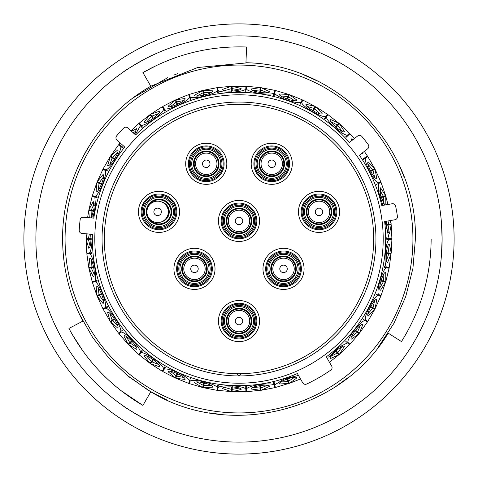 <?xml version="1.0" encoding="UTF-8"?>
<svg xmlns="http://www.w3.org/2000/svg" width="478" height="478" viewBox="0 0 478 478"><rect width="100%" height="100%" fill="white"/><g stroke="black" fill="none" stroke-linecap="round" stroke-linejoin="round"><path stroke-width="0.72" d="M116.656 135.854A3.011 3.011 0 0 0 116.943 140.036L124.74 147.051A146.662 146.662 0 0 0 93.825 218.141L83.381 217.227A3.011 3.011 0 0 0 80.125 219.874A160.022 160.022 0 0 0 79.217 230.247A3.011 3.011 0 0 0 81.965 233.419L92.409 234.328A146.662 146.662 0 0 0 297.382 373.545L302.729 382.812A3.011 3.011 0 0 0 306.613 384.037A160.022 160.022 0 0 0 330.8 370.074A3.011 3.011 0 0 0 331.678 366.1L326.331 356.833A146.662 146.662 0 0 0 384.629 221.571L394.953 219.749A3.011 3.011 0 0 0 397.415 216.355A160.022 160.022 0 0 0 395.605 206.096A3.011 3.011 0 0 0 392.133 203.748L381.803 205.57A146.662 146.662 0 0 0 359.396 155.242L367.66 148.789A3.011 3.011 0 0 0 368.239 144.637A160.022 160.022 0 0 0 361.828 136.427A3.011 3.011 0 0 0 357.658 135.985L349.394 142.438A146.662 146.662 0 0 0 135.609 134.975L127.817 127.961A3.011 3.011 0 0 0 123.629 128.11A160.022 160.022 0 0 0 116.656 135.854M102.065 239A136.935 136.935 0 0 1 239 102.065A136.935 136.935 0 0 1 375.935 239A136.935 136.935 0 0 1 239 375.935A136.935 136.935 0 0 1 102.065 239M383.201 239A144.201 144.201 0 0 1 239 383.201A144.201 144.201 0 0 1 94.799 239A144.201 144.201 0 0 1 239 94.799A144.201 144.201 0 0 1 383.201 239M412.932 239A173.932 173.932 0 0 1 239 412.932A173.932 173.932 0 0 1 65.068 239A173.932 173.932 0 0 1 239 65.068A173.932 173.932 0 0 1 412.932 239M90.653 234.178L91.005 239C90.814 244.664 90.067 247.747 88.783 248.249L86.1 239.341L86.763 253.191M92.893 218.064L95.486 205.534L94.829 197.026L97.118 197.695L94.429 196.906M94.829 197.026L92.194 196.249L88.932 209.728L93.246 201.489L94.13 207.906L91.441 217.932M97.309 197.038L92.517 195.633M95.026 196.368C99.036 195.155 107.448 174.153 105.381 170.503L105.005 170.305M103.057 169.302L105.381 170.503M107.813 170.981L103.254 168.632L110.185 156.623M105.698 169.893C109.862 169.463 122.099 150.427 120.761 146.453L122.631 147.923M118.705 144.834L120.761 146.453M123.055 147.385L119.13 144.296M135.256 134.659L140.412 125.744L141.972 127.548M140.412 125.744L138.614 123.671L130.972 130.799M142.492 127.1L139.218 123.324M140.926 125.296C144.959 126.449 163.392 113.328 163.625 109.133L164.82 111.195M162.317 106.869L163.625 109.133M165.412 110.854L162.914 106.528M164.217 108.793C167.957 110.681 188.541 101.288 189.569 97.219L190.346 99.466M188.708 94.746L189.569 97.219M190.991 99.245L189.312 94.399L202.618 90.491L203.168 92.75L196.834 96.024M190.214 96.992C193.524 99.555 215.518 94.226 217.293 90.426L217.633 92.78M216.922 87.838L217.293 90.426M218.309 92.684L217.598 87.737M217.968 90.324C220.734 93.473 243.338 92.397 245.8 88.998L245.692 91.382M245.925 86.387L245.8 88.998M246.505 88.609L246.612 86.422M246.487 89.033C248.602 92.642 271.008 95.869 274.067 93.001L273.506 95.313M274.683 90.456L274.067 93.001M274.169 95.475L275.352 90.617M274.731 93.162C276.135 97.106 297.513 104.515 301.062 102.274L300.076 104.443M302.15 99.896L301.062 102.274M301.863 102.172L302.771 100.183M301.69 102.555C302.317 106.702 321.909 118.018 325.817 116.489L324.437 118.43M327.334 114.362L325.817 116.489M324.992 118.825L327.89 114.756M326.378 116.889C326.211 121.071 343.306 135.895 347.434 135.137L345.714 136.78M349.328 133.332L347.434 135.137M346.186 137.276L349.8 133.828M367.331 156.121L363.131 158.821M363.501 159.395L367.702 156.694M365.503 158.11C363.788 161.934 374.155 182.046 378.271 182.877L378.66 182.721M380.697 181.903L378.271 182.877M376.311 184.394L380.954 182.542M378.522 183.51L378.755 192.419L382.753 204.919M385.065 221.493L389.152 238.659L386.774 238.659L385.644 236.658M391.769 238.659L389.152 238.659M388.506 225.066L386.887 225.222M391.9 238.659L391.237 224.809L389.421 233.927L387.222 230.032L386.17 221.302M390.084 220.609L391.177 224.122L390.777 220.489M387.951 204.488L385.8 196.255L385.848 204.859M384.718 205.056L380.512 195.46L380.53 187.806L385.609 195.592L381.074 182.488M372.619 170.503L371.173 171.244M380.817 181.855L375.057 169.242L376.76 178.384C374.573 180.302 365.461 162.634 368.281 161.946L374.746 168.632L367.809 156.623M362.635 152.715L362.796 153.408L361.786 153.378M351.402 140.873L351.366 138.871L352.913 139.69M337.588 125.744L336.524 126.975M349.424 133.243L339.386 123.671L344.363 131.528C343.049 134.121 328.016 121.101 330.382 119.416L338.872 123.222L327.968 114.648M319.74 113.692L314.584 108.769L315.743 106.755L322.118 113.531C321.318 116.321 304.098 106.385 306.099 104.282L315.151 106.415L302.831 100.063M294.567 100.679L288.575 96.819L289.333 94.62L296.874 100.069C296.611 102.961 277.826 96.466 279.391 94.017L288.688 94.399L275.382 90.491M260.707 90.426L260.474 92.033M274.713 90.33L261.102 87.707L269.532 91.627C269.825 94.519 250.149 91.692 251.225 88.992L260.42 87.605M232.2 88.998L232.272 90.623M239.173 89.936L232.177 88.579L232.069 86.261L241.091 88.508C241.928 91.292 222.067 92.248 222.617 89.392L231.382 86.291L217.58 87.611M203.933 93.001L204.315 94.578M210.959 92.595L203.831 92.589L203.287 90.33L212.573 90.832C213.917 93.407 194.6 98.104 194.6 95.194L202.648 90.617M176.938 102.274L177.613 103.75M183.761 100.547L176.758 101.886L175.796 99.777L185.01 98.516C186.82 100.786 168.74 109.05 168.184 106.2L175.169 100.057L162.849 106.415M152.183 116.489L153.127 117.815M162.251 106.755L150.588 114.254L159.395 111.272C161.606 113.161 145.414 124.698 144.332 121.998L150.032 114.648L151.377 116.542L146.716 121.938M131.468 131.241L136.66 128.642L134.414 133.9M112.868 157.531L114.236 158.409M118.604 144.756L110.561 156.049L117.624 150.002C120.378 150.94 109.635 167.664 107.628 165.567L110.299 156.694L112.139 157.877L109.821 164.617M102.943 169.242L97.183 181.855L102.979 174.584C105.859 174.978 98.474 193.441 96.102 191.756L96.926 182.488L92.391 195.598M89.308 217.747L88.8 210.398L87.605 217.598M88.848 238.659L91.226 238.659M86.189 233.784L86.1 238.659L87.175 233.873M91.226 239.341L88.424 239.341L90.115 246.266M91.429 260.038L91.077 267.16L93.091 266.772M93.963 267.304L91.208 267.835L94.178 274.312M98.074 287.589L99.083 294.645L100.983 293.886M101.939 294.239L99.334 295.285L103.481 301.086M109.821 313.383L112.139 320.123L113.866 319.011M114.869 319.179L112.509 320.696L117.678 325.608M112.402 320.768L110.555 321.951L118.604 333.244L120.761 331.547C122.099 327.579 109.868 308.543 105.698 308.107L107.813 307.019M126.228 336.482L129.789 342.66L131.271 341.25M132.287 341.22L130.261 343.156L136.26 347.004M130.231 343.18L128.576 344.763L138.614 354.329L140.412 352.256C140.974 348.104 125.361 331.72 121.185 332.09L120.85 332.347M146.716 356.062L151.377 361.458L152.566 359.791M153.563 359.57L151.938 361.852L158.559 364.499M170.538 371.412L176.137 375.828L176.985 373.963M177.924 373.557L176.758 376.114L183.761 377.453M196.834 381.976L203.168 385.25L203.652 383.26M204.494 382.687L203.831 385.411L210.959 385.405M224.654 387.371L231.495 389.391L231.591 387.341M232.308 386.618L232.177 389.421L239.173 388.064M252.993 387.407L260.092 388.094L259.799 386.063M260.367 385.22L260.767 387.993L267.381 385.34M280.831 382.077L287.923 381.408L287.254 379.472M287.654 378.534L288.575 381.181L294.567 377.321M331.009 356.283L337.349 353.021L336.004 351.473M336.028 350.452L337.868 352.573L341.991 346.759M351.539 336.751L357.15 332.347L355.536 331.081M355.369 330.077L357.574 331.81L360.526 325.321M368.006 313.682L372.679 308.304L370.862 307.366M370.504 306.41L372.995 307.695L374.668 300.764M379.807 287.917L383.38 281.751L381.414 281.172M380.882 280.305L383.571 281.094L383.906 273.972M386.523 260.391L388.865 253.657L386.822 253.46M386.134 252.707L388.925 252.97L387.903 245.919M387.317 247.616L387.957 246.092M386.612 260.211L386.26 258.514M383.003 275.531L383.918 274.157M384.037 267.304L386.373 267.752C382.496 269.341 376.12 291.048 378.522 294.49L378.917 294.645M379.932 287.762L379.908 286.029M373.491 302.126L374.65 300.949M376.061 294.239L378.271 295.123C374.166 295.948 363.788 316.06 365.503 319.89L365.855 320.117M368.156 313.55L368.46 311.847M359.115 326.438L360.472 325.5M363.131 319.179L365.132 320.469C360.944 320.499 346.95 338.281 347.906 342.368L348.211 342.66M351.712 336.649L352.334 335.03M340.396 347.59L341.907 346.926M331.194 356.212L332.108 354.742M292.775 377.495L294.424 377.441M281.028 382.083L282.42 381.062M265.589 385.166L267.226 385.429M253.191 387.449L254.756 386.708M237.446 387.556L239 388.124M224.839 387.455L226.512 387.019M209.364 384.581L210.78 385.429M217.633 385.22L217.293 387.574C215.524 383.78 193.53 378.439 190.214 381.008L190.077 381.408M197.002 382.089L198.729 381.982M182.345 376.341L183.576 377.441M170.676 371.555L172.397 371.776M157.376 363.137L158.379 364.451M146.824 356.23L148.473 356.773M135.358 345.445L136.093 346.926M126.306 336.667L127.817 337.51M117.086 323.911L117.528 325.5M109.856 313.574L111.183 314.691M103.224 299.3L103.356 300.949M98.08 287.786L99.167 289.13M94.262 272.514L94.082 274.157M91.394 260.235L92.206 261.765M90.533 244.521L90.043 246.098M91.866 252.707L89.494 252.934C91.017 250.795 91.866 246.152 92.051 239M92.176 216.325L91.394 217.777M94.07 203.855L94.262 205.576M99.119 188.947L98.08 190.226M103.344 177.063L103.2 178.79M111.117 163.374L109.856 164.438M117.516 152.506L117.05 154.179M136.081 131.08L135.31 132.633M148.389 121.269L146.818 121.782M158.361 113.555L157.316 114.929M172.307 106.247L170.664 106.457M183.564 100.559L182.267 101.712M198.633 96.024L196.984 95.917M210.762 92.571L209.274 93.455M226.423 90.963L224.821 90.551M238.988 89.87L237.357 90.462M254.666 91.262L253.173 90.551M267.208 92.565L265.499 92.834M282.343 96.897L281.01 95.917M294.412 100.547L292.679 100.494M308.453 107.664L307.33 106.451M319.615 113.537L317.924 113.155M332.055 123.187L331.182 121.782M341.901 131.062L340.318 130.363M368.43 166.063L368.144 164.438M374.644 177.039L373.432 175.802M379.896 191.875L379.92 190.226M383.924 203.825L382.962 202.385M386.774 238.659L389.576 238.659M387.957 231.89L387.294 230.294M387.903 232.081L388.925 225.03L391.112 224.821M386.069 224.612L388.865 224.343L387.957 220.985M383.906 204.028L383.571 196.906L381.605 197.486M380.691 197.038L383.38 196.249L379.807 190.083M374.668 177.236L372.995 170.305L374.943 169.302M370.187 170.981L372.679 169.696L368.006 164.318M372.798 169.636L374.627 168.692M341.991 131.241L337.868 125.427L339.302 123.772M335.508 127.1L337.349 124.979L331.009 121.717M337.372 124.949L338.783 123.318M314.584 108.769L313.562 110.543M312.588 110.854L313.992 108.428L307.151 106.427M288.575 96.819L287.899 98.755M287.009 99.245L287.923 96.592L280.825 95.923M267.381 92.66L260.767 90.007L261.078 87.833M259.691 92.684L260.092 89.906L252.993 90.593M231.627 91.412L231.495 88.609L224.654 90.629M203.831 95.475L203.168 92.75M177.302 104.724L176.137 102.172L170.538 106.588M158.559 113.501L151.938 116.148L150.666 114.362M153.008 118.825L151.359 116.513M136.26 130.996L133.105 132.723M117.678 152.392L112.509 157.304L110.669 156.121M114.499 159.395L112.139 157.877M103.481 176.914L99.334 182.716L101.24 183.48M101.689 184.394L99.083 183.355L98.074 190.411M94.178 203.688L91.208 210.165L93.222 210.553M93.831 211.372L91.077 210.84L91.423 217.932M89.314 234.059L88.424 238.659L86.231 238.659M86.829 253.878L88.8 267.602L89.745 258.347C92.379 257.122 96.15 276.648 93.246 276.511L88.926 268.272L92.2 281.745M99.478 294.49L97.046 295.458L96.102 286.244C98.462 284.547 105.853 302.998 102.979 303.416L97.177 296.145L102.943 308.758M112.497 319.89L110.191 321.377L107.628 312.433C109.617 310.318 120.372 327.042 117.624 327.998L110.669 321.879M119.028 333.787L128.104 344.262L123.898 335.968C125.457 333.519 139.182 347.9 136.66 349.358L128.672 344.668M139.134 354.778L150.032 363.352L144.332 356.002C145.396 353.296 161.594 364.822 159.395 366.728L150.588 363.746L162.251 371.245M176.31 375.445L175.229 377.823L168.184 371.8C168.716 368.944 186.802 377.202 185.01 379.484L175.796 378.223L188.667 383.38M203.168 385.25L202.618 387.509L194.6 382.806C194.576 379.896 213.899 384.581 212.573 387.168L203.287 387.67L216.898 390.293M231.513 388.967L231.388 391.578L222.617 388.608C222.049 385.758 241.904 386.702 241.091 389.492L232.069 391.745L245.931 391.739M217.58 390.389L231.388 391.578M260.032 387.676L260.402 390.263L251.225 389.008C250.125 386.314 269.807 383.481 269.532 386.373L261.102 390.293L274.713 387.67M246.618 391.709L260.402 390.263M287.786 381.008L288.64 383.481L279.391 383.983C277.808 381.546 296.593 375.039 296.874 377.931L289.333 383.38L300.519 378.976M275.382 387.509L288.64 383.481M329.467 362.264L338.866 354.778L330.382 358.584C328.004 356.917 343.025 343.891 344.363 346.472L339.386 354.329L337.868 352.573M349.896 344.262L358.972 333.787L351.366 339.129C348.713 337.94 360.998 322.309 362.796 324.592L359.402 333.25L367.439 321.951M367.809 321.377L374.746 309.368L368.281 316.054C365.455 315.384 374.561 297.71 376.76 299.616L375.063 308.758L380.817 296.145M382.974 281.632L385.483 282.367L380.53 290.194C377.626 290.074 383.219 270.996 385.74 272.448L385.806 281.751L389.068 268.272M381.074 295.512L385.483 282.367M388.441 253.615L391.046 253.86L387.658 262.488C384.784 262.918 386.672 243.123 389.421 244.073L391.243 253.191L391.9 239.341M389.2 267.602L391.046 253.86M386.774 239.341L391.769 239.341M389.152 239.341C385.644 241.635 383.493 264.161 386.505 267.083L384.169 266.628M389.074 267.572L386.505 267.083M386.373 267.752L388.943 268.248M380.954 295.458L378.522 294.49M378.271 295.123L380.697 296.097M367.702 321.306L365.503 319.89M365.132 320.469L367.331 321.879M349.8 344.172L347.906 342.368M345.714 341.22L349.328 344.668M347.434 342.863L338.526 347.422L328.559 357.072M298.475 375.445L284.452 378.845L274.731 384.838L274.169 382.525M275.352 387.383L274.731 384.838M273.506 382.687L274.683 387.544M274.067 384.999C271.014 382.137 248.614 385.346 246.487 388.967L246.373 386.588M246.612 391.578L246.487 388.967M245.692 386.618L245.925 391.613M245.8 389.002C243.35 385.603 220.746 384.527 217.968 387.676L218.309 385.316M217.598 390.263L217.968 387.676M217.293 387.574L216.922 390.162M189.36 383.476L190.214 381.008M190.346 378.534L188.708 383.254M189.569 380.781C188.547 376.718 167.963 367.313 164.217 369.207L165.412 367.146M164.217 369.207L162.849 371.585L175.169 377.937M164.82 366.805L162.317 371.131M163.625 368.867C163.398 364.684 144.965 351.551 140.926 352.704L142.492 350.9M139.218 354.676L140.926 352.704M119.13 333.704L121.185 332.09M103.373 309.308L105.698 308.107M107.496 306.41L103.057 308.698M105.381 307.497C107.448 303.859 99.042 282.845 95.026 281.632L97.309 280.962M92.517 282.367L95.026 281.632M97.118 280.305L92.326 281.709M94.829 280.974C97.554 277.79 93.276 255.569 89.559 253.615L91.931 253.388M86.954 253.86L89.559 253.615M89.494 252.934L86.894 253.179M122.631 330.077L120.761 331.547M141.972 350.452L140.412 352.256M86.231 239.341L88.424 239.341M128.2 344.172L129.789 342.66M175.85 378.104L176.758 376.114M150.104 363.244L151.377 361.458M150.666 363.639L151.938 361.852M232.075 391.613L232.177 389.421M203.317 387.544L203.831 385.411M289.292 383.254L288.575 381.181M261.078 390.168L260.767 387.993M338.783 354.682L337.349 353.021M374.627 309.308L372.679 308.304M374.943 308.698L372.995 307.695M358.87 333.704L357.15 332.347M359.295 333.166L357.574 331.81M89.057 209.752L91.208 210.165M88.926 210.428L91.077 210.84M97.303 181.903L99.334 182.716M97.046 182.542L99.083 183.355M175.229 100.177L176.137 102.172M231.388 86.422L231.495 88.609M260.402 87.737L260.092 89.906M288.64 94.519L287.923 96.592M315.086 106.528L313.992 108.428M385.674 196.291L383.571 196.906M385.483 195.633L383.38 196.249M391.046 224.14L388.865 224.343M391.112 253.179L388.925 252.97M385.674 281.709L383.571 281.094M97.303 296.097L99.334 295.285M88.926 267.572L91.077 267.16M89.057 268.248L91.208 267.835M123.653 406.18C122.41 406.282 152.398 423.598 151.89 422.486C152.404 423.604 122.434 406.3 123.653 406.18M441.457 255.306L442.114 239A203.114 203.114 0 0 0 239 35.886A203.114 203.114 0 0 0 35.886 239A203.114 203.114 0 0 0 239 442.114A203.114 203.114 0 0 0 442.114 239L441.457 222.694M23.9 239A215.1 215.1 0 0 0 239 454.1A215.1 215.1 0 0 0 454.1 239A215.1 215.1 0 0 0 239 23.9A215.1 215.1 0 0 0 23.9 239M151.89 55.514C152.422 54.384 122.434 71.7 123.653 71.82C122.428 71.706 152.398 54.402 151.89 55.514M157.387 65.038L142.97 72.566M82.198 158.2L90.772 143.376M133.464 97.655L167.503 77.747M173.801 75.1L177.511 73.666M247.592 62.809L197.659 67.517L150.797 86.225C96.974 116.686 62.044 177.153 62.606 239C62.714 268.009 69.471 295.38 82.873 321.114L68.934 328.44C86.398 361.093 111.063 386.75 142.922 405.41L150.797 391.775C229.141 439.533 341.065 411.893 388.184 333.16L380.422 344.435M399.704 166.266L404.525 178.043M304.48 75.207L317.38 80.979M388.184 333.16L401.49 341.561C421.004 310.216 430.893 276.027 431.15 239L415.394 239C417.611 147.278 337.689 64.148 245.949 62.738L246.57 46.999C209.669 45.768 175.121 54.301 142.922 72.59L150.797 86.225M413.972 261.352L413.757 262.99M415.394 239L412.926 268.403L405.708 296.647L393.914 323.361L377.931 347.697M156.868 395.109L148.12 390.185M148.102 390.173L126.562 374.913L149.226 390.843M166.607 399.853L149.244 390.855M221.637 414.54L209.011 412.825M348.139 377.578L336.661 385.889M150.797 391.775L128.588 376.562L109.145 358.386L92.69 337.534L79.509 314.369M142.922 405.41L120.82 390.49M100.619 372.266L100.29 371.926M82.945 351.085L71.933 333.925M165.717 219.635A11.221 11.221 0 0 0 165.717 204.106M161.558 221.822A10.277 10.277 0 0 0 161.558 201.925A10.277 10.277 0 0 1 169.266 211.874M179.537 211.874A20.548 20.548 0 0 1 158.989 232.422A20.548 20.548 0 0 1 138.435 211.874A20.548 20.548 0 0 1 158.989 191.32A20.548 20.548 0 0 1 179.537 211.874M143.298 211.874A15.684 15.684 0 0 1 158.989 196.183A15.684 15.684 0 0 1 174.673 211.874A15.684 15.684 0 0 1 158.989 227.558A15.684 15.684 0 0 1 143.298 211.874M226.805 163.781A20.548 20.548 0 0 1 206.257 184.335A20.548 20.548 0 0 1 185.703 163.781A20.548 20.548 0 0 1 206.257 143.233A20.548 20.548 0 0 1 226.805 163.781M190.567 163.781A15.684 15.684 0 0 1 206.257 148.096A15.684 15.684 0 0 1 221.941 163.781A15.684 15.684 0 0 1 206.257 179.471A15.684 15.684 0 0 1 190.567 163.781M292.297 163.781A20.548 20.548 0 0 1 271.743 184.335A20.548 20.548 0 0 1 251.195 163.781A20.548 20.548 0 0 1 271.743 143.233A20.548 20.548 0 0 1 292.297 163.781M256.059 163.781A15.684 15.684 0 0 1 271.743 148.096A15.684 15.684 0 0 1 287.433 163.781A15.684 15.684 0 0 1 271.743 179.471A15.684 15.684 0 0 1 256.059 163.781M215.022 268.869A20.548 20.548 0 0 1 194.474 289.417A20.548 20.548 0 0 1 173.92 268.869A20.548 20.548 0 0 1 194.474 248.315A20.548 20.548 0 0 1 215.022 268.869M178.784 268.869A15.684 15.684 0 0 1 194.474 253.179A15.684 15.684 0 0 1 210.159 268.869A15.684 15.684 0 0 1 194.474 284.553A15.684 15.684 0 0 1 178.784 268.869M339.565 211.874A20.548 20.548 0 0 1 319.011 232.422A20.548 20.548 0 0 1 298.463 211.874A20.548 20.548 0 0 1 319.011 191.32A20.548 20.548 0 0 1 339.565 211.874M303.327 211.874A15.684 15.684 0 0 1 319.011 196.183A15.684 15.684 0 0 1 334.702 211.874A15.684 15.684 0 0 1 319.011 227.558A15.684 15.684 0 0 1 303.327 211.874M304.08 268.869A20.548 20.548 0 0 1 283.526 289.417A20.548 20.548 0 0 1 262.978 268.869A20.548 20.548 0 0 1 283.526 248.315A20.548 20.548 0 0 1 304.08 268.869M267.841 268.869A15.684 15.684 0 0 1 283.526 253.179A15.684 15.684 0 0 1 299.216 268.869A15.684 15.684 0 0 1 283.526 284.553A15.684 15.684 0 0 1 267.841 268.869M259.548 321.067A20.548 20.548 0 0 1 239 341.621A20.548 20.548 0 0 1 218.452 321.067A20.548 20.548 0 0 1 239 300.519A20.548 20.548 0 0 1 259.548 321.067M223.316 321.067A15.684 15.684 0 0 1 239 305.382A15.684 15.684 0 0 1 254.684 321.067A15.684 15.684 0 0 1 239 336.757A15.684 15.684 0 0 1 223.316 321.067M259.548 220.914A20.548 20.548 0 0 1 239 241.468A20.548 20.548 0 0 1 218.452 220.914A20.548 20.548 0 0 1 239 200.366A20.548 20.548 0 0 1 259.548 220.914M223.316 220.914A15.684 15.684 0 0 1 239 205.229A15.684 15.684 0 0 1 254.684 220.914A15.684 15.684 0 0 1 239 236.604A15.684 15.684 0 0 1 223.316 220.914M104.323 239A134.677 134.677 0 0 0 239 373.677A134.677 134.677 0 0 0 373.677 239A134.677 134.677 0 0 0 239 104.323A134.677 134.677 0 0 0 104.323 239M228.299 220.914A10.701 10.701 0 0 0 239 231.615A10.701 10.701 0 0 0 249.701 220.914A10.701 10.701 0 0 0 239 210.212A10.701 10.701 0 0 0 228.299 220.914A10.701 10.701 0 0 0 239 231.615A10.701 10.701 0 0 0 249.701 220.914M228.299 321.067A10.701 10.701 0 0 0 239 331.768A10.701 10.701 0 0 0 249.701 321.067A10.701 10.701 0 0 0 239 310.365A10.701 10.701 0 0 0 228.299 321.067A10.701 10.701 0 0 0 239 331.768A10.701 10.701 0 0 0 249.701 321.067M183.773 268.869A10.701 10.701 0 0 0 194.474 279.57A10.701 10.701 0 0 0 205.176 268.869A10.701 10.701 0 0 0 194.474 258.168A10.701 10.701 0 0 0 183.773 268.869A10.701 10.701 0 0 0 194.474 279.57A10.701 10.701 0 0 0 205.176 268.869M272.824 268.869A10.701 10.701 0 0 0 283.526 279.57A10.701 10.701 0 0 0 294.227 268.869A10.701 10.701 0 0 0 283.526 258.168A10.701 10.701 0 0 0 272.824 268.869A10.701 10.701 0 0 0 283.526 279.57A10.701 10.701 0 0 0 294.227 268.869M308.31 211.874A10.701 10.701 0 0 0 319.011 222.575A10.701 10.701 0 0 0 329.712 211.874A10.701 10.701 0 0 0 319.011 201.172A10.701 10.701 0 0 0 308.31 211.874A10.701 10.701 0 0 0 319.011 222.575A10.701 10.701 0 0 0 329.712 211.874M146.919 211.874A10.701 10.701 0 0 0 157.621 222.575A10.701 10.701 0 0 0 168.322 211.874A10.701 10.701 0 0 0 157.621 201.172A10.701 10.701 0 0 0 146.919 211.874A10.701 10.701 0 0 0 157.621 222.575A10.701 10.701 0 0 0 168.322 211.874M195.556 163.781A10.701 10.701 0 0 0 206.257 174.482A10.701 10.701 0 0 0 216.958 163.781A10.701 10.701 0 0 0 206.257 153.085A10.701 10.701 0 0 0 195.556 163.781A10.701 10.701 0 0 0 206.257 174.482A10.701 10.701 0 0 0 216.958 163.781M261.042 163.781A10.701 10.701 0 0 0 271.743 174.482A10.701 10.701 0 0 0 282.444 163.781A10.701 10.701 0 0 0 271.743 153.085A10.701 10.701 0 0 0 261.042 163.781A10.701 10.701 0 0 0 271.743 174.482A10.701 10.701 0 0 0 282.444 163.781M176.83 211.874A17.841 17.841 0 0 1 158.989 229.715A17.841 17.841 0 0 1 141.147 211.874A17.841 17.841 0 0 1 158.989 194.032A17.841 17.841 0 0 1 176.83 211.874M142.08 211.874A16.909 16.909 0 0 0 158.989 228.783A16.909 16.909 0 0 0 175.898 211.874A16.909 16.909 0 0 0 158.989 194.964A16.909 16.909 0 0 0 142.08 211.874M224.098 163.781A17.841 17.841 0 0 1 206.257 181.628A17.841 17.841 0 0 1 188.41 163.781A17.841 17.841 0 0 1 206.257 145.939A17.841 17.841 0 0 1 224.098 163.781M189.348 163.781A16.909 16.909 0 0 0 206.257 180.696A16.909 16.909 0 0 0 223.166 163.781A16.909 16.909 0 0 0 206.257 146.871A16.909 16.909 0 0 0 189.348 163.781M289.59 163.781A17.841 17.841 0 0 1 271.743 181.628A17.841 17.841 0 0 1 253.902 163.781A17.841 17.841 0 0 1 271.743 145.939A17.841 17.841 0 0 1 289.59 163.781M254.834 163.781A16.909 16.909 0 0 0 271.743 180.696A16.909 16.909 0 0 0 288.652 163.781A16.909 16.909 0 0 0 271.743 146.871A16.909 16.909 0 0 0 254.834 163.781M212.316 268.869A17.841 17.841 0 0 1 194.474 286.71A17.841 17.841 0 0 1 176.627 268.869A17.841 17.841 0 0 1 194.474 251.022A17.841 17.841 0 0 1 212.316 268.869M177.565 268.869A16.909 16.909 0 0 0 194.474 285.778A16.909 16.909 0 0 0 211.384 268.869A16.909 16.909 0 0 0 194.474 251.96A16.909 16.909 0 0 0 177.565 268.869M336.853 211.874A17.841 17.841 0 0 1 319.011 229.715A17.841 17.841 0 0 1 301.17 211.874A17.841 17.841 0 0 1 319.011 194.032A17.841 17.841 0 0 1 336.853 211.874M302.102 211.874A16.909 16.909 0 0 0 319.011 228.783A16.909 16.909 0 0 0 335.92 211.874A16.909 16.909 0 0 0 319.011 194.964A16.909 16.909 0 0 0 302.102 211.874M301.373 268.869A17.841 17.841 0 0 1 283.526 286.71A17.841 17.841 0 0 1 265.684 268.869A17.841 17.841 0 0 1 283.526 251.022A17.841 17.841 0 0 1 301.373 268.869M266.616 268.869A16.909 16.909 0 0 0 283.526 285.778A16.909 16.909 0 0 0 300.435 268.869A16.909 16.909 0 0 0 283.526 251.96A16.909 16.909 0 0 0 266.616 268.869M256.841 321.067A17.841 17.841 0 0 1 239 338.908A17.841 17.841 0 0 1 221.159 321.067A17.841 17.841 0 0 1 239 303.225A17.841 17.841 0 0 1 256.841 321.067M222.091 321.067A16.909 16.909 0 0 0 239 337.976A16.909 16.909 0 0 0 255.909 321.067A16.909 16.909 0 0 0 239 304.157A16.909 16.909 0 0 0 222.091 321.067M144.452 211.874A14.537 14.537 0 0 1 158.989 197.336A14.537 14.537 0 0 1 173.526 211.874A14.537 14.537 0 0 1 158.989 226.411A14.537 14.537 0 0 1 144.452 211.874M171.757 211.874A12.775 12.775 0 0 0 158.989 199.099A12.775 12.775 0 0 0 146.214 211.874A12.775 12.775 0 0 0 158.989 224.642A12.775 12.775 0 0 0 171.757 211.874M147.045 210.23A12.058 12.058 0 0 1 159.813 199.846A12.058 12.058 0 0 1 171.046 211.874A12.058 12.058 0 0 1 159.813 223.901A12.058 12.058 0 0 1 147.045 213.517M191.72 163.781A14.537 14.537 0 0 1 206.257 149.25A14.537 14.537 0 0 1 220.788 163.781A14.537 14.537 0 0 1 206.257 178.318A14.537 14.537 0 0 1 191.72 163.781M219.026 163.781A12.775 12.775 0 0 0 206.257 151.012A12.775 12.775 0 0 0 193.482 163.781A12.775 12.775 0 0 0 206.257 176.555A12.775 12.775 0 0 0 219.026 163.781M218.315 163.781A12.058 12.058 0 0 1 206.257 175.838A12.058 12.058 0 0 1 194.199 163.781A12.058 12.058 0 0 1 206.257 151.729A12.058 12.058 0 0 1 218.315 163.781M257.212 163.781A14.537 14.537 0 0 1 271.743 149.25A14.537 14.537 0 0 1 286.28 163.781A14.537 14.537 0 0 1 271.743 178.318A14.537 14.537 0 0 1 257.212 163.781M284.518 163.781A12.775 12.775 0 0 0 271.743 151.012A12.775 12.775 0 0 0 258.974 163.781A12.775 12.775 0 0 0 271.743 176.555A12.775 12.775 0 0 0 284.518 163.781M283.801 163.781A12.058 12.058 0 0 1 271.743 175.838A12.058 12.058 0 0 1 259.685 163.781A12.058 12.058 0 0 1 271.743 151.729A12.058 12.058 0 0 1 283.801 163.781M179.937 268.869A14.537 14.537 0 0 1 194.474 254.332A14.537 14.537 0 0 1 209.011 268.869A14.537 14.537 0 0 1 194.474 283.4A14.537 14.537 0 0 1 179.937 268.869M207.243 268.869A12.775 12.775 0 0 0 194.474 256.094A12.775 12.775 0 0 0 181.7 268.869A12.775 12.775 0 0 0 194.474 281.638A12.775 12.775 0 0 0 207.243 268.869M206.532 268.869A12.058 12.058 0 0 1 194.474 280.927A12.058 12.058 0 0 1 182.417 268.869A12.058 12.058 0 0 1 194.474 256.811A12.058 12.058 0 0 1 206.532 268.869M304.474 211.874A14.537 14.537 0 0 1 319.011 197.336A14.537 14.537 0 0 1 333.548 211.874A14.537 14.537 0 0 1 319.011 226.411A14.537 14.537 0 0 1 304.474 211.874M331.786 211.874A12.775 12.775 0 0 0 319.011 199.099A12.775 12.775 0 0 0 306.243 211.874A12.775 12.775 0 0 0 319.011 224.642A12.775 12.775 0 0 0 331.786 211.874M331.069 211.874A12.058 12.058 0 0 1 319.011 223.931A12.058 12.058 0 0 1 306.954 211.874A12.058 12.058 0 0 1 319.011 199.816A12.058 12.058 0 0 1 331.069 211.874M268.989 268.869A14.537 14.537 0 0 1 283.526 254.332A14.537 14.537 0 0 1 298.063 268.869A14.537 14.537 0 0 1 283.526 283.4A14.537 14.537 0 0 1 268.989 268.869M296.3 268.869A12.775 12.775 0 0 0 283.526 256.094A12.775 12.775 0 0 0 270.757 268.869A12.775 12.775 0 0 0 283.526 281.638A12.775 12.775 0 0 0 296.3 268.869M295.583 268.869A12.058 12.058 0 0 1 283.526 280.927A12.058 12.058 0 0 1 271.468 268.869A12.058 12.058 0 0 1 283.526 256.811A12.058 12.058 0 0 1 295.583 268.869M224.463 321.067A14.537 14.537 0 0 1 239 306.529A14.537 14.537 0 0 1 253.537 321.067A14.537 14.537 0 0 1 239 335.604A14.537 14.537 0 0 1 224.463 321.067M251.775 321.067A12.775 12.775 0 0 0 239 308.292A12.775 12.775 0 0 0 226.225 321.067A12.775 12.775 0 0 0 239 333.841A12.775 12.775 0 0 0 251.775 321.067M251.058 321.067A12.058 12.058 0 0 1 239 333.124A12.058 12.058 0 0 1 226.942 321.067A12.058 12.058 0 0 1 239 309.009A12.058 12.058 0 0 1 251.058 321.067M256.841 220.914A17.841 17.841 0 0 1 239 238.761A17.841 17.841 0 0 1 221.159 220.914A17.841 17.841 0 0 1 239 203.072A17.841 17.841 0 0 1 256.841 220.914M222.091 220.914A16.909 16.909 0 0 0 239 237.823A16.909 16.909 0 0 0 255.909 220.914A16.909 16.909 0 0 0 239 204.004A16.909 16.909 0 0 0 222.091 220.914M224.463 220.914A14.537 14.537 0 0 1 239 206.382A14.537 14.537 0 0 1 253.537 220.914A14.537 14.537 0 0 1 239 235.451A14.537 14.537 0 0 1 224.463 220.914M251.775 220.914A12.775 12.775 0 0 0 239 208.145A12.775 12.775 0 0 0 226.225 220.914A12.775 12.775 0 0 0 239 233.688A12.775 12.775 0 0 0 251.775 220.914M251.058 220.914A12.058 12.058 0 0 1 239 232.971A12.058 12.058 0 0 1 226.942 220.914A12.058 12.058 0 0 1 239 208.856A12.058 12.058 0 0 1 251.058 220.914M235.26 220.914A3.74 3.74 0 0 0 239 224.654A3.74 3.74 0 0 0 242.74 220.914A3.74 3.74 0 0 0 239 217.173A3.74 3.74 0 0 0 235.26 220.914M235.26 321.067A3.74 3.74 0 0 0 239 324.807A3.74 3.74 0 0 0 242.74 321.067A3.74 3.74 0 0 0 239 317.326A3.74 3.74 0 0 0 235.26 321.067M190.734 268.869A3.74 3.74 0 0 0 194.474 272.609A3.74 3.74 0 0 0 198.215 268.869A3.74 3.74 0 0 0 194.474 265.129A3.74 3.74 0 0 0 190.734 268.869M279.785 268.869A3.74 3.74 0 0 0 283.526 272.609A3.74 3.74 0 0 0 287.266 268.869A3.74 3.74 0 0 0 283.526 265.129A3.74 3.74 0 0 0 279.785 268.869M315.271 211.874A3.74 3.74 0 0 0 319.011 215.614A3.74 3.74 0 0 0 322.752 211.874A3.74 3.74 0 0 0 319.011 208.133A3.74 3.74 0 0 0 315.271 211.874M153.88 211.874A3.74 3.74 0 0 0 157.621 215.614A3.74 3.74 0 0 0 161.361 211.874A3.74 3.74 0 0 0 157.621 208.133A3.74 3.74 0 0 0 153.88 211.874M202.517 163.781A3.74 3.74 0 0 0 206.257 167.527A3.74 3.74 0 0 0 209.997 163.781A3.74 3.74 0 0 0 206.257 160.04A3.74 3.74 0 0 0 202.517 163.781M268.003 163.781A3.74 3.74 0 0 0 271.743 167.527A3.74 3.74 0 0 0 275.483 163.781A3.74 3.74 0 0 0 271.743 160.04A3.74 3.74 0 0 0 268.003 163.781M119.028 144.213L120.098 142.874M139.134 123.222L150.032 114.648M188.667 94.62L175.796 99.777M216.898 87.707L203.287 90.33M245.931 86.261L232.069 86.261M246.618 86.291L260.42 87.611M302.204 99.777L289.333 94.62M327.412 114.254L315.749 106.755M349.896 133.738L354.312 138.596M367.439 156.049L364.32 151.401M96.926 295.512L92.391 282.402M110.191 321.377L103.254 309.368M202.618 387.509L189.318 383.601M339.386 354.329L349.424 344.757M237.285 373.665A1.715 1.715 0 0 0 239 375.391A1.715 1.715 0 0 0 240.715 373.665"/></g></svg>
